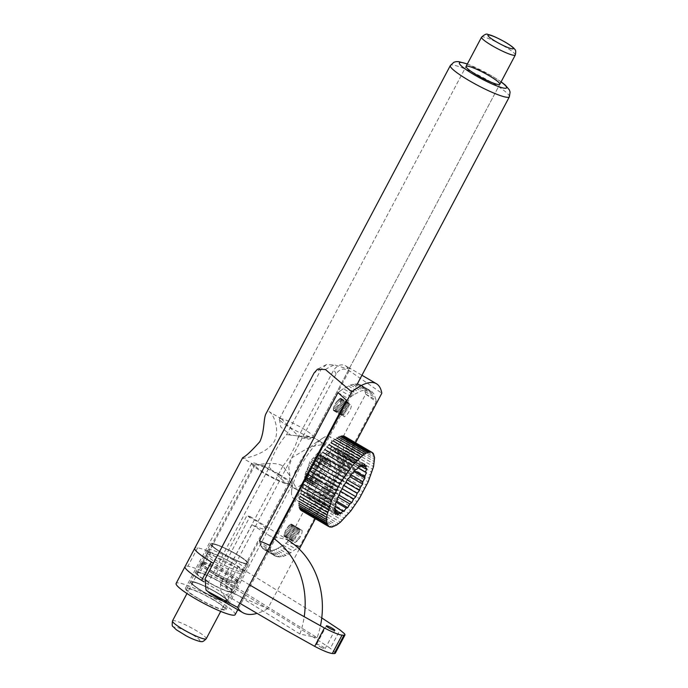 <?xml version="1.0" encoding="UTF-8"?>
<svg xmlns="http://www.w3.org/2000/svg" width="688" height="688" viewBox="0 0 688 688"><rect width="100%" height="100%" fill="white"/><g stroke="black" fill="none" stroke-linecap="round" stroke-linejoin="round"><path stroke-width="0.52" stroke-dasharray="3.44 2.58" d="M231.435 562.578A20.047 2.821 27.9 0 0 208.516 552.593A20.047 2.821 27.9 0 0 207.398 552.911A20.047 2.821 27.9 0 0 207.449 553.505A20.047 2.821 27.9 0 0 223.789 564.788A20.047 2.821 27.9 0 0 242.305 571.969A20.047 2.821 27.9 0 0 242.83 571.668A20.047 2.821 27.9 0 0 231.435 562.578M212.988 544.139A20.047 2.821 -152.1 0 1 233.447 552.722A20.047 2.821 -152.1 0 1 247.302 563.214A20.047 2.821 -152.1 0 1 228.27 556.334A20.047 2.821 -152.1 0 1 211.878 544.457A20.047 2.821 -152.1 0 1 212.988 544.139A20.047 2.821 -152.1 0 1 233.447 552.722A20.047 2.821 -152.1 0 1 247.302 563.214A20.047 2.821 -152.1 0 1 228.27 556.334A20.047 2.821 -152.1 0 1 211.878 544.457A20.047 2.821 -152.1 0 1 212.988 544.139M236.362 554.141A21.474 3.027 -152.1 0 1 248.566 563.885A21.474 3.027 -152.1 0 1 228.175 556.515A21.474 3.027 -152.1 0 1 210.605 543.787A21.474 3.027 -152.1 0 1 236.362 554.141M286.604 434.575L313.659 437.878L308.645 439.15L298.179 437.155L333.68 370.11C337.249 365.216 341.196 363.754 345.522 365.715L350.218 368.828L345.539 368.329L334.678 364.924L326.361 364.623L321.244 369.155L286.604 434.575A26.72 7.551 120.3 0 0 269.223 467.41L208.731 581.661C206.452 587.251 207.828 591.697 212.867 594.982L222.895 599.97L227.582 600.452L223.97 595.283C220.349 592.033 219.524 587.595 221.493 581.988L282.931 465.965L289.493 475.322L289.7 483.122L286.26 483.578L269.223 467.41M221.493 581.988A150.552 42.527 120.3 0 0 227.092 579.889L336.079 374.048C339.365 368.992 343.699 367.848 349.074 370.608L381.814 393.218M282.931 465.965A26.72 7.551 120.3 0 0 292.348 451.638A26.72 7.551 120.3 0 0 298.179 437.155M315.5 465.174A26.72 7.551 -59.7 0 1 293.587 487.869A26.72 7.551 -59.7 0 1 292.125 483.036A26.72 7.551 -59.7 0 1 300.553 460.986A26.72 7.551 -59.7 0 1 315.629 442.814A26.72 7.551 -59.7 0 1 320.556 441.722A26.72 7.551 -59.7 0 1 315.5 465.174M227.092 579.889C224.899 585.359 226.378 589.599 231.538 592.592A160.089 45.227 -59.7 0 1 223.97 595.283M299.271 549.101L267.692 608.742L231.538 592.592M267.692 608.742A160.089 45.227 -59.7 0 1 256.959 613.404M355.567 442.78L315.362 518.718M334.729 474.866A35.793 10.114 -59.7 0 1 305.386 505.259A35.793 10.114 -59.7 0 1 314.708 469.259A35.793 10.114 -59.7 0 1 341.497 443.459A35.793 10.114 -59.7 0 1 334.729 474.866M322.87 467.935A35.793 10.114 -59.7 0 1 293.527 498.336A35.793 10.114 -59.7 0 1 291.566 491.868A35.793 10.114 -59.7 0 1 302.858 462.327A35.793 10.114 -59.7 0 1 323.05 437.989A35.793 10.114 -59.7 0 1 329.647 436.527A35.793 10.114 -59.7 0 1 322.87 467.935M299.693 546.418L287.429 541.929L365.706 394.086L376.19 401.766L299.693 546.418L288.324 554.296L283.705 556.222L279.646 556.953L276.206 556.489L272.31 553.573L270.608 550.194L269.627 545.283M365.706 394.086L375.975 399.9L376.19 401.766M365.681 393.897L364.545 389.683L361.458 385.461L358.508 384.11L354.913 383.947L350.708 384.979L343.398 388.729L353.684 394.731L360.994 390.982L365.199 389.95L368.802 390.113L371.744 391.472L373.988 393.992L375.975 399.9M353.684 394.731L346.356 400.21M309.05 508.828L316.841 502.128L323.257 494.638L331.685 482.374L337.326 472.338L341.927 462.379L345.883 450.459L346.915 441.464L346.27 438.437L344.877 436.536L342.779 435.831L340.044 436.321L333.018 440.836L326.852 447.002L318.26 458.079L312.146 467.763L305.274 481.187L300.647 493.614L299.022 501.32L299.117 507.022L300.923 510.29L304.32 510.909L309.05 508.828L336.724 524.978M343.587 414.864L343.647 416.335L344.43 416.722L347.457 414.176L350.536 409.016L351.525 405.628L351.276 404.406L349.659 404.69L347.165 407.339L343.587 414.864L333.284 408.853L333.955 406.565L335.228 403.89L345.522 409.902M302.152 530.5L301.972 533.037L300.278 536.932L297.766 540.587L294.92 542.626L294.309 541.946L294.43 540.243L296.657 535.126L300.02 530.878L301.378 530.113L302.152 530.5L291.798 524.462L291.617 526.991L289.923 530.887L300.278 536.932M350.906 474.763L335.133 465.552L334.944 467.926L332.605 471.28L331.84 474.29L329.475 477.137L343.561 485.367M331.84 474.29L345.944 482.52M332.605 471.28L347.13 479.751M334.944 467.926L349.917 476.664M364.743 464.211L337.068 448.06L336.733 450.606L338.634 449.47L337.722 452.601L339.201 452.386L337.774 455.912L338.754 456.617L336.896 460.324L337.301 461.915L335.133 465.552M337.301 461.915L353.993 471.65M336.896 460.324L354.604 470.661M338.754 456.617L357.915 467.806M337.774 455.912L357.984 467.711M339.201 452.386L366.876 468.537M337.722 452.601L360.822 466.086M338.634 449.47L366.308 465.621M336.733 450.606L362.903 465.871M337.068 448.06L334.884 450.038L361.346 465.484M362.292 464.391L334.617 448.241L334.884 450.038M334.617 448.241L332.27 450.932L358.887 466.464M359.11 466.154L332.27 450.932M331.435 450.004L329.079 453.246L356.754 469.405M355.386 469.397L327.712 453.237L329.079 453.246M327.712 453.237L325.493 456.832L353.168 472.983M351.362 473.894L323.687 457.744L325.493 456.832M323.687 457.744L321.743 461.45L349.418 477.61M321.743 461.45L319.61 463.23L347.285 479.381M319.61 463.23L318.071 466.825L345.746 482.985M318.071 466.825L315.749 469.362L343.424 485.513M315.749 469.362L314.7 472.613L342.375 488.772M314.7 472.613L312.326 475.743L340.001 491.894M312.326 475.743L311.845 478.452L339.519 494.612M311.845 478.452L309.574 481.978L337.249 498.138M309.574 481.978L309.677 483.982L337.352 500.133M309.677 483.982L307.656 487.68L335.331 503.831M307.656 487.68L308.353 488.841L336.028 504.992M308.353 488.841L306.702 492.479L334.377 508.638M306.702 492.479L334.549 508.26M307.932 492.728L306.762 496.091L334.437 512.242M306.762 496.091L308.456 495.403L334.918 510.849M308.456 495.403L307.828 498.267L335.503 514.418M336.045 511.967L309.892 496.702L307.828 498.267M309.892 496.702L309.849 498.886L337.524 515.037M335.219 509.997L312.146 496.53L309.849 498.886M312.146 496.53L312.696 497.906L340.371 514.056M335.254 506.695L315.07 494.913L312.696 497.906M315.07 494.913L335.314 506.557M336.183 502.274L318.484 491.937L316.179 495.386M318.484 491.937L320.083 491.481L336.759 501.217M329.475 477.137L328.167 480.594L325.923 482.77L324.16 486.45L322.182 487.809L320.083 491.481M322.182 487.809L337.963 497.02M324.16 486.45L339.141 495.188M325.923 482.77L340.483 491.266M328.167 480.594L342.314 488.85M301.886 510.797L329.561 526.956M303.021 511.003L330.696 527.163M304.32 510.909L331.994 527.06M305.756 510.513L333.431 526.664M307.338 509.817L335.013 525.967M310.864 507.546L338.539 523.706M312.782 505.998L340.457 522.149M314.777 504.184L342.452 520.343M316.841 502.128L344.516 518.279M318.948 499.832L346.623 515.991M321.098 497.329L348.773 513.48M323.257 494.638L350.932 510.788M325.407 491.765L353.082 507.916M327.54 488.755L355.214 504.906M329.638 485.616L357.313 501.767M331.685 482.374L359.36 498.533M333.654 479.072L361.329 495.222M335.538 475.709L363.212 491.868M337.326 472.338L365.001 488.497M338.986 468.975L366.661 485.126M340.526 465.647L368.2 481.798M341.927 462.379L369.602 478.538M343.166 459.206L370.841 475.356M344.249 456.144L371.924 472.295M345.152 453.22L372.827 469.371M345.883 450.459L373.558 466.61M346.425 447.879L374.1 464.039M346.786 445.514L374.461 461.665M346.941 443.364L374.616 459.515M346.915 441.464L374.59 457.615M346.692 439.813L374.367 455.972M346.27 438.437L373.945 454.596M345.668 437.344L373.343 453.495M325.897 476.294L322.285 481.411L317.796 485.504L316.17 485.934L315.164 485.203L315.353 480.602L318.295 473.396L321.683 467.831L326.465 462.396L328.468 461.106L329.948 460.969L330.911 462.912L330.214 467.032L325.897 476.294L315.568 470.265L314.39 472.097L324.719 478.126M314.39 472.097L310.735 476.758L307.467 479.476L305.833 479.906L304.836 479.175L304.698 476.062L306.203 471.142L309.024 465.449L312.584 460.16L316.145 456.368L318.965 454.871L329.285 460.891M318.148 455.086L328.468 461.106M317.202 455.594L327.522 461.614M316.145 456.368L326.465 462.396M318.965 454.871L329.948 460.969M315.001 457.408L325.329 463.437M319.628 454.949L330.446 461.338M313.805 458.681L324.134 464.71M320.126 455.318L330.773 461.992M312.584 460.16L322.904 466.189M320.453 455.972L320.591 456.884L330.911 462.912M311.363 461.811L321.683 467.831M320.591 456.884L320.548 458.053L330.868 464.082M310.159 463.583L320.488 469.612M320.548 458.053L320.307 459.438L330.627 465.466M309.024 465.449L319.352 471.478M320.307 459.438L319.894 461.012L330.214 467.032M307.966 467.367L318.295 473.396M319.894 461.012L319.301 462.732L329.629 468.752M307.02 469.276L317.349 475.305M319.301 462.732L318.561 464.563L328.881 470.583M306.203 471.142L316.532 477.171M318.561 464.563L317.675 466.455L327.995 472.484M305.532 472.923L315.861 478.951M317.675 466.455L316.669 468.373L326.998 474.402M305.025 474.574L315.353 480.602M316.669 468.373L315.568 470.265M304.698 476.062L315.027 482.09M304.56 477.334L314.889 483.372M313.178 473.817L323.506 479.846M304.603 478.384L314.932 484.412M311.948 475.382L322.285 481.411M304.836 479.175L315.164 485.203M310.735 476.758L321.072 482.787M305.248 479.682L315.586 485.711M309.566 477.919L319.903 483.948M305.833 479.906L316.17 485.934M308.465 478.831L318.802 484.859M306.581 479.837L316.91 485.866M307.467 479.476L317.796 485.504M338.04 392.693L348.248 398.653M343.398 388.729L340.723 390.552L351.018 396.555M340.723 390.552L337.971 392.633M345.952 387.189L356.246 393.192M348.395 385.942L358.68 391.945M350.708 384.979L360.994 390.982M352.884 384.317L363.169 390.32M354.913 383.947L365.199 389.95M356.788 383.878L367.074 389.881M358.508 384.11L368.802 390.113M360.065 384.644L370.359 390.646M361.458 385.461L371.744 391.472M362.662 386.579L372.956 392.59M363.694 387.989L373.988 393.992M364.545 389.683L374.84 395.686M365.208 391.653L375.502 397.655M259.488 540.854L259.677 542.041L270.04 548.087M267.159 544.251L269.662 545.713M259.677 542.041L260.245 544.148L270.608 550.194M260.245 544.148L261.001 545.98L271.364 552.025M261.001 545.98L261.947 547.528L272.31 553.573M261.947 547.528L263.065 548.792L273.437 554.838M263.065 548.792L274.736 555.809M264.364 549.764L276.206 556.489M265.843 550.443L267.477 550.821L277.84 556.867M267.477 550.821L269.283 550.899L279.646 556.953M269.283 550.899L271.235 550.684L281.598 556.738M271.235 550.684L273.342 550.168L283.705 556.222M273.342 550.168L275.578 549.359L285.95 555.405M275.578 549.359L277.961 548.25L288.324 554.296M277.961 548.25L280.463 546.857L290.826 552.903M295.212 544.844L298.97 547.037M280.463 546.857L285.795 543.219L296.158 549.265M285.795 543.219L287.429 541.929M283.078 545.171L293.441 551.226M334.531 405.249L344.826 411.261M333.955 406.565L344.249 412.576M333.534 407.786L343.828 413.798M335.228 403.89L336.019 402.566L346.313 408.577M336.019 402.566L336.871 401.328L347.165 407.339M336.871 401.328L340.594 398.197L341.231 399.616L340.242 403.005L335.477 409.945L333.654 410.659L333.284 408.853M333.224 409.704L343.518 415.715M337.739 400.235L348.033 406.247M333.345 410.323L343.647 416.335M338.582 399.341L348.876 405.344M333.654 410.659L343.957 416.67M339.365 398.687L349.659 404.69M340.044 398.3L350.338 404.303M334.127 410.71L344.43 416.722M334.746 410.469L345.049 416.481M340.594 398.197L350.889 404.209M335.477 409.945L345.78 415.956M340.981 398.395L351.276 404.406M336.294 409.162L346.597 415.174M341.205 398.877L351.499 404.879M337.154 408.165L347.457 414.176M341.231 399.616L351.525 405.628M338.023 406.986L348.317 412.998M341.076 400.579L351.37 406.591M338.849 405.696L349.143 411.708M340.741 401.732L351.035 407.735M339.597 404.346L349.9 410.358M340.242 403.005L350.536 409.016M290.62 529.528L300.974 535.574M291.196 528.212L301.55 534.258M291.617 526.991L301.972 533.037M289.923 530.887L289.132 532.211L299.486 538.257M291.867 525.933L302.221 531.97M289.132 532.211L288.281 533.449L298.635 539.495M291.927 525.073L302.281 531.119M288.281 533.449L287.412 534.542L297.766 540.587M287.412 534.542L286.569 535.436L296.924 541.482M286.569 535.436L284.557 536.58L283.946 535.9L285.546 530.431L288.848 525.615L291.024 524.067L291.798 524.462M291.497 524.118L301.851 530.164M285.787 536.098L296.15 542.144M291.024 524.067L301.378 530.113M285.107 536.477L295.462 542.531M290.405 524.316L300.759 530.353M284.557 536.58L294.92 542.626M289.665 524.841L300.02 530.878M284.161 536.382L294.524 542.428M288.848 525.615L299.203 531.661M283.946 535.9L294.309 541.946M287.988 526.621L298.343 532.658M283.92 535.161L294.275 541.207M287.128 527.791L297.483 533.836M284.075 534.198L294.43 540.243M286.303 529.081L296.657 535.126M284.411 533.045L294.765 539.091M285.546 530.431L295.909 536.477M284.909 531.772L295.264 537.818M235.176 614.668A33.402 4.704 27.9 0 0 207.853 594.879A33.402 4.704 27.9 0 0 176.137 583.407M299.271 490.656L297.534 490.166L290.164 477.369L288.754 467.358L291.953 457.692L309.824 446.882L324.693 444.147L324.874 445.265L309.738 461.811L302.118 488.239L299.271 490.656M242.718 457.649L242.812 458.191C244.111 458.853 266.368 454.553 274.426 441.171C280.119 429.329 273.471 414.425 269.576 411.94C268.225 411.157 267.099 411.622 266.187 413.333M202.693 591.542A21.474 3.027 27.9 0 0 228.442 601.897A21.474 3.027 27.9 0 0 210.881 589.177A21.474 3.027 27.9 0 0 190.481 581.799A21.474 3.027 27.9 0 0 202.693 591.542A21.474 3.027 27.9 0 0 228.442 601.897A21.474 3.027 27.9 0 0 210.881 589.177A21.474 3.027 27.9 0 0 190.481 581.799A21.474 3.027 27.9 0 0 202.693 591.542M198.884 598.732A21.474 3.027 27.9 0 0 224.632 609.086A21.474 3.027 27.9 0 0 207.071 596.367A21.474 3.027 27.9 0 0 186.68 588.988A21.474 3.027 27.9 0 0 198.884 598.732M192.864 582.151A20.047 2.821 -152.1 0 1 213.323 590.734A20.047 2.821 -152.1 0 1 227.178 601.226A20.047 2.821 -152.1 0 1 208.137 594.346A20.047 2.821 -152.1 0 1 191.746 582.469A20.047 2.821 -152.1 0 1 192.864 582.151A20.047 2.821 -152.1 0 1 213.323 590.734A20.047 2.821 -152.1 0 1 227.178 601.226A20.047 2.821 -152.1 0 1 208.137 594.346A20.047 2.821 -152.1 0 1 191.746 582.469A20.047 2.821 -152.1 0 1 192.864 582.151M254.999 464.787C258.74 465.088 273.274 461.02 282.665 465.81L289.459 475.202L289.7 483.122L286.26 483.578L269.292 467.444L258.834 464.417L254.999 464.787M298.153 435.986L308.121 438.342L312.756 437.164L290.852 435.28L280.824 427.033L279.311 419.138L280.532 418.519L281.512 418.915L298.153 435.986M203.244 562.552A20.047 2.821 27.9 0 0 202.126 562.87A20.047 2.821 27.9 0 0 218.517 574.747A20.047 2.821 27.9 0 0 237.558 581.627A20.047 2.821 27.9 0 0 223.703 571.135A20.047 2.821 27.9 0 0 203.244 562.552M213.065 571.943A21.474 3.027 27.9 0 0 238.822 582.297A21.474 3.027 27.9 0 0 221.252 569.578A21.474 3.027 27.9 0 0 200.862 562.199A21.474 3.027 27.9 0 0 213.065 571.943M222.817 553.53A21.474 3.027 27.9 0 0 248.566 563.885A21.474 3.027 27.9 0 0 231.005 551.165A21.474 3.027 27.9 0 0 210.605 543.787A21.474 3.027 27.9 0 0 222.817 553.53M197.938 572.571A20.047 2.821 -152.1 0 1 218.397 581.154A20.047 2.821 -152.1 0 1 232.252 591.646A20.047 2.821 -152.1 0 1 213.211 584.766A20.047 2.821 -152.1 0 1 196.82 572.889A20.047 2.821 -152.1 0 1 197.938 572.571M207.759 581.962A21.474 3.027 -152.1 0 1 195.555 572.218A21.474 3.027 -152.1 0 1 215.946 579.597A21.474 3.027 -152.1 0 1 233.516 592.316A21.474 3.027 -152.1 0 1 207.759 581.962A21.474 3.027 27.9 0 0 233.516 592.316A21.474 3.027 27.9 0 0 215.946 579.597A21.474 3.027 27.9 0 0 195.555 572.218A21.474 3.027 27.9 0 0 207.759 581.962M251.946 524.712L220.306 584.482A20.047 2.821 27.9 0 0 233.851 588.618A20.047 2.821 27.9 0 0 215.172 575.555L246.811 515.785A20.047 2.821 -152.1 0 1 265.499 528.848A20.047 2.821 -152.1 0 1 251.946 524.712L270.152 536.038A81.588 72.403 -78 0 1 274.005 538.627M215.172 575.555L218.38 576.243L317.134 637.673A81.588 72.403 -78 0 0 320.453 625.839M220.306 584.482L299.925 634.009L317.134 637.673M218.38 576.243L250.028 516.473L246.811 515.785M299.925 634.009A81.588 72.403 -78 0 0 304.199 616.792M250.028 516.473L287.36 539.693L270.152 536.038M239.794 603.238L204.009 581.816M321.752 617.893L238.211 566.413A33.402 4.704 -152.1 0 0 210.683 552.172C204.981 549.798 200.629 548.345 197.637 547.837A33.402 4.704 -152.1 0 0 194.738 548.267L185.012 566.637A33.402 4.704 -152.1 0 1 187.91 566.207C190.903 566.723 195.254 568.168 200.956 570.55A33.402 4.704 -152.1 0 1 228.485 584.791C279.801 615.76 313.745 636.95 330.317 648.363L340.044 629.984M335.262 653.29L334.936 652.258L330.317 648.363M320.496 647.055A4.773 0.671 27.9 0 0 325.097 648.724A4.773 0.671 27.9 0 0 321.193 645.903A4.773 0.671 27.9 0 0 316.661 644.26A4.773 0.671 27.9 0 0 320.496 647.055M249.529 584.86L213.357 563.223M207.664 554.201A20.047 2.821 -152.1 0 1 228.124 562.784A20.047 2.821 -152.1 0 1 241.978 573.276A20.047 2.821 -152.1 0 1 222.938 566.396A20.047 2.821 -152.1 0 1 206.546 554.519A20.047 2.821 -152.1 0 1 207.664 554.201M238.211 566.413L228.485 584.791M212.42 573.173A21.474 3.027 27.9 0 0 238.168 583.527A21.474 3.027 27.9 0 0 220.607 570.808A21.474 3.027 27.9 0 0 200.208 563.429A21.474 3.027 27.9 0 0 212.42 573.173M202.59 563.782A20.047 2.821 -152.1 0 1 223.05 572.364A20.047 2.821 -152.1 0 1 236.904 582.856A20.047 2.821 -152.1 0 1 217.864 575.976A20.047 2.821 -152.1 0 1 201.472 564.1A20.047 2.821 -152.1 0 1 202.59 563.782M197.637 547.837L187.91 566.207M210.683 552.172L200.956 570.55M302.299 428.151A19.092 2.692 -152.1 0 1 313.152 436.811A19.092 2.692 -152.1 0 1 295.023 430.258A19.092 2.692 -152.1 0 1 279.405 418.949A19.092 2.692 -152.1 0 1 302.299 428.151M277.909 474.221A19.092 2.692 -152.1 0 1 288.754 482.881A19.092 2.692 -152.1 0 1 270.625 476.328A19.092 2.692 -152.1 0 1 255.016 465.019A19.092 2.692 -152.1 0 1 277.909 474.221M212.876 599.368A22.91 3.225 27.9 0 0 185.416 588.317A22.91 3.225 27.9 0 0 204.147 601.888A22.91 3.225 27.9 0 0 225.896 609.757A22.91 3.225 27.9 0 0 212.876 599.368M279.113 474.281A22.91 3.225 -152.1 0 1 292.133 484.67A22.91 3.225 -152.1 0 1 270.375 476.801A22.91 3.225 -152.1 0 1 251.645 463.23A22.91 3.225 -152.1 0 1 279.113 474.281M233.266 559.989A21.474 3.027 27.9 0 0 207.518 549.635A21.474 3.027 27.9 0 0 225.079 562.354A21.474 3.027 27.9 0 0 245.47 569.733A21.474 3.027 27.9 0 0 233.266 559.989M212.867 594.982A160.089 45.227 -59.7 0 1 211.053 594.105M205.058 578.892A150.552 42.527 120.3 0 0 208.731 581.661M325.433 369.542A104.989 29.661 -59.7 0 1 334.678 364.924M345.522 365.715A104.989 29.661 -59.7 0 1 349.074 370.608M321.244 369.155A95.443 26.961 120.3 0 0 314.046 373.051M336.079 374.048A95.443 26.961 120.3 0 0 333.68 370.11M467.307 64.07A26.72 3.767 -152.1 0 1 491.37 75.714A26.72 3.767 -152.1 0 1 501.045 81.932M509.369 96.81A33.402 4.704 27.9 0 0 490.381 81.648A33.402 4.704 27.9 0 0 450.33 65.549M515.286 55.04A19.092 2.692 27.9 0 0 504.442 46.371A19.092 2.692 27.9 0 0 481.548 37.169M172.482 620.894A19.092 2.692 -152.1 0 1 195.375 630.096A19.092 2.692 -152.1 0 1 206.219 638.756M191.66 634.207A14.319 2.012 27.9 0 0 174.614 627.903A14.319 2.012 27.9 0 0 195.151 639.9A14.319 2.012 27.9 0 0 191.66 634.207M242.83 571.668L237.558 581.627M207.398 552.911L202.126 562.87M207.449 553.505L207.518 549.635L210.605 543.787L200.862 562.199M242.305 571.969L245.47 569.733L248.566 563.885L238.822 582.297M313.668 437.878L350.226 368.828M227.59 600.452L232.252 591.646M348.171 367.211L361.94 375.252M320.556 441.722L313.556 437.628M293.587 487.869L297.526 490.166M326.361 364.623L317.469 369.198M292.125 483.036L291.566 491.868M315.629 442.814L323.05 437.989M341.497 443.459L329.647 436.527M305.386 505.259L293.527 498.336M501.105 81.82L491.645 75.792L467.367 63.958M357.339 383.956L324.874 445.265M302.118 488.239L237.79 609.731M224.632 609.086L238.168 583.527M186.68 588.988L200.208 563.429M196.82 572.889L254.078 464.761M312.859 437.37L499.815 84.263L313.152 436.811M279.311 419.138L466.077 66.401L279.405 418.949M324.693 444.138L312.756 437.164M281.521 418.906L269.584 411.931M254.087 464.778L242.812 458.191M233.851 588.618L265.499 528.848M236.904 582.856L241.978 573.276M201.472 564.1L206.546 554.519M325.097 648.724L334.824 630.354M316.661 644.26L326.387 625.891M255.016 465.019L186.981 593.52M288.754 482.881L220.719 611.383M251.645 463.23L185.416 588.317M292.133 484.67L225.896 609.757"/><path stroke-width="1.03" d="M207.896 591.525L206.03 590.063L205.058 578.892L314.046 373.051L317.469 369.207L325.433 369.542L351.714 391.859L237.601 607.384L207.896 591.525A160.089 45.227 -59.7 0 0 211.053 594.105L206.03 590.072M355.567 442.78L381.814 393.218A104.989 29.661 120.3 0 0 376.413 383.715A104.989 29.661 120.3 0 0 351.714 391.859M256.959 613.404A160.089 45.227 -59.7 0 1 242.666 612.578A160.089 45.227 -59.7 0 1 237.601 607.384M315.362 518.718L299.271 549.101M346.356 400.21L269.627 545.283L259.488 540.854L337.971 392.633L346.356 400.21M343.561 485.367L357.149 493.296L355.842 496.745L353.598 498.92L351.835 502.601L349.857 503.96L347.758 507.641L346.159 508.097L343.854 511.537L342.744 511.064L340.371 514.056L339.82 512.68L337.524 515.037L337.567 512.852L335.503 514.418L336.131 511.554L334.437 512.242L335.606 508.879L334.377 508.638L336.028 504.992L335.331 503.831L337.352 500.133L337.249 498.138L339.519 494.612L340.001 491.894L342.375 488.772L343.424 485.513L345.746 482.985L347.285 479.381L349.418 477.61L351.362 473.894L353.168 472.983L355.386 469.397L356.754 469.405L359.11 466.154L359.944 467.092L362.292 464.391L362.559 466.189L364.743 464.211L364.408 466.756L366.308 465.621L365.397 468.76L366.876 468.537L365.448 472.063L366.429 472.776L364.571 476.474L364.975 478.065L362.808 481.703L362.619 484.077L360.28 487.431L359.514 490.441L357.149 493.296M345.944 482.52L359.514 490.441M347.13 479.751L360.28 487.431M349.917 476.664L362.619 484.077M362.808 481.703L350.906 474.763M353.993 471.65L364.975 478.065M354.604 470.661L364.571 476.474M357.915 467.806L366.429 472.776M357.984 467.711L365.448 472.063M360.822 466.086L365.397 468.76M362.903 465.871L364.408 466.756M361.346 465.484L362.559 466.189M358.887 466.464L359.944 467.092M334.549 508.26L335.606 508.879M334.918 510.849L336.131 511.554M336.045 511.967L337.567 512.852M335.219 509.997L339.82 512.68M335.254 506.695L342.744 511.064M335.314 506.557L343.854 511.537M336.183 502.274L346.159 508.097M336.759 501.217L347.758 507.641M337.963 497.02L349.857 503.96M339.141 495.188L351.835 502.601M340.483 491.266L353.598 498.92M342.314 488.85L355.842 496.745M338.462 437.018L366.136 453.168L364.425 454.166L336.75 438.007M334.936 439.288L362.61 455.439L352.385 465.656L341.798 480.611L314.124 464.46M364.425 454.166L362.61 455.439M333.018 440.836L360.693 456.987M331.023 442.651L358.697 458.801M328.959 444.706L356.633 460.857M326.852 447.002L354.526 463.153M324.71 449.505L352.385 465.656M322.552 452.197L350.226 468.356M320.393 455.069L348.068 471.22M318.26 458.079L345.935 474.238M316.162 461.218L343.837 477.377M312.146 467.763L339.82 483.922L331.556 500.606L327.049 515.106L326.533 519.621L327.204 524.548L329.561 526.956L331.994 527.06L336.724 524.978L340.457 522.149L350.932 510.788L359.36 498.533L368.2 481.798L373.558 466.61L374.59 457.615L373.343 453.495L371.589 452.188L369.164 452.076L366.136 453.168M341.798 480.611L339.82 483.922M310.262 471.117L337.937 487.276M308.482 474.496L336.157 490.647M306.814 477.859L334.488 494.01M305.274 481.187L332.949 497.338M303.881 484.455L331.556 500.606M302.634 487.629L330.309 503.779M301.559 490.69L329.234 506.841M300.647 493.614L328.322 509.765M299.916 496.375L327.591 512.526M299.375 498.955L327.049 515.106M299.022 501.32L326.697 517.479M298.859 503.47L326.533 519.621M298.893 505.37L326.568 521.53M299.117 507.022L326.791 523.172M299.529 508.398L327.204 524.548M300.131 509.49L327.806 525.641M300.923 510.29L328.597 526.449M344.877 436.536L372.552 452.695M343.914 436.037L371.589 452.188M342.779 435.831L370.454 451.982M341.489 435.925L369.164 452.076M340.044 436.321L367.719 452.472M204.009 581.816L201.627 580.388A33.402 4.704 -152.1 0 1 185.012 566.637L176.137 583.407A33.402 4.704 27.9 0 0 199.219 600.899A33.402 4.704 27.9 0 0 233.327 615.21A33.402 4.704 27.9 0 0 235.176 614.668L237.79 609.731M467.367 63.958L458.526 61.602L456.006 61.662L453.839 62.281L450.33 65.549L266.187 413.333C263.263 418.063 264.906 431.032 259.806 441.713C251.533 450.984 245.84 456.29 242.718 457.649L185.012 566.637M467.135 66.091A19.092 2.692 -152.1 0 1 486.622 74.27A19.092 2.692 -152.1 0 1 499.815 84.263A19.092 2.692 -152.1 0 1 481.686 77.71A19.092 2.692 -152.1 0 1 466.077 66.401A19.092 2.692 -152.1 0 1 467.135 66.091M320.453 625.839A81.588 72.403 -78 0 0 287.36 539.693M304.199 616.792A81.588 72.403 -78 0 0 274.005 538.627M324.418 627.981L314.691 646.35C323.007 650.71 328.881 653.101 332.321 653.514L342.048 635.144C338.608 634.723 332.734 632.341 324.418 627.981L296.003 612.122L249.529 584.86M342.048 635.144L343.94 635.23L334.213 653.6L332.321 653.514M314.691 646.35L286.277 630.492L239.794 603.238M334.213 653.6L335.262 653.29L344.998 634.921L343.94 635.23M321.752 617.893L340.044 629.984L344.662 633.88L344.998 634.921M213.357 563.223L211.354 562.019A33.402 4.704 -152.1 0 1 194.738 548.267M330.223 628.677A4.773 0.671 27.9 0 0 334.824 630.354A4.773 0.671 27.9 0 0 330.919 627.525A4.773 0.671 27.9 0 0 326.387 625.891A4.773 0.671 27.9 0 0 330.223 628.677M501.045 81.932A26.72 3.767 -152.1 0 1 498.336 86.507A26.72 3.767 -152.1 0 1 465.054 68.877A26.72 3.767 -152.1 0 1 467.307 64.07M450.33 65.549A33.402 4.704 27.9 0 0 473.413 83.042A33.402 4.704 27.9 0 0 507.52 97.343A33.402 4.704 27.9 0 0 509.369 96.81L510.1 92.097L509.378 89.904L505.181 84.968L501.105 81.82M211.354 562.019L201.627 580.388M505.147 42.131A14.319 2.012 -152.1 0 1 508.638 47.825A14.319 2.012 -152.1 0 1 488.102 35.828A14.319 2.012 -152.1 0 1 505.147 42.131M481.548 37.169A19.092 2.692 27.9 0 0 497.157 48.478A19.092 2.692 27.9 0 0 515.286 55.04C515.966 51.832 515.819 49.975 514.856 49.476C514.504 48.831 513.317 46.99 505.345 42.192C496.555 37.367 490.759 34.821 487.955 34.538C486.829 33.454 484.696 34.331 481.548 37.169L466.077 66.401M206.219 638.756A19.092 2.692 -152.1 0 1 188.099 632.203A19.092 2.692 -152.1 0 1 172.482 620.894C171.983 624.695 172.138 626.562 172.92 626.476L176.326 629.761L186.061 635.772C194.429 640.399 201.713 642.093 201.378 641.534C202.332 642.05 203.949 641.121 206.219 638.756L220.719 611.383M361.94 375.252L376.413 383.715M211.053 594.105L242.666 612.578M509.369 96.81L357.339 383.956M515.286 55.04L499.815 84.263M186.981 593.52L172.482 620.894"/></g></svg>
